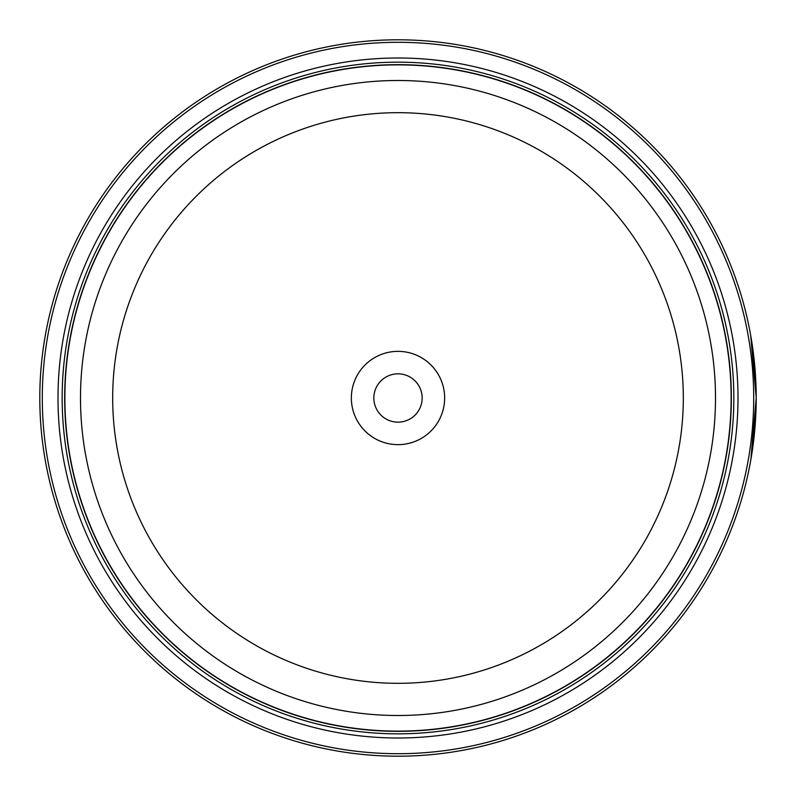 <?xml version="1.0" encoding="UTF-8"?>
<svg xmlns="http://www.w3.org/2000/svg" width="796" height="796" viewBox="0 0 796 796"><rect width="100%" height="100%" fill="white"/><g stroke="black" fill="none" stroke-linecap="round" stroke-linejoin="round"><path stroke-width="1.19" d="M731.206 398A333.206 333.206 0 0 1 398 731.206A333.206 333.206 0 0 1 64.794 398A333.206 333.206 0 0 1 398 64.794A333.206 333.206 0 0 1 731.206 398A333.206 333.206 0 0 0 398 64.794A333.206 333.206 0 0 0 64.794 398M750.727 335.653L756.2 397.592L752.648 347.673L753.981 358.15M752.787 447.322L756.2 398L750.847 459.7M755.921 383.841L756.091 389.214M756.091 389.304L756.14 391.353M444.646 398A46.646 46.646 0 0 0 398 351.354A46.646 46.646 0 0 0 351.354 398A46.646 46.646 0 0 0 398 444.646A46.646 46.646 0 0 0 444.646 398M422.159 398A24.159 24.159 0 0 0 398 373.841A24.159 24.159 0 0 0 373.841 398A24.159 24.159 0 0 0 398 422.159A24.159 24.159 0 0 0 422.159 398M42.297 398A355.703 355.703 0 0 0 398 753.703A355.703 355.703 0 0 0 753.703 398A355.703 355.703 0 0 0 398 42.297A355.703 355.703 0 0 0 42.297 398M756.2 398A358.2 358.2 0 0 1 398 756.2A358.2 358.2 0 0 1 39.8 398A358.2 358.2 0 0 1 398 39.8A358.2 358.2 0 0 1 756.2 398M738.001 398A340.001 340.001 0 0 0 398 57.999A340.001 340.001 0 0 0 57.999 398A340.001 340.001 0 0 0 398 738.001A340.001 340.001 0 0 0 738.001 398M733.832 398A335.832 335.832 0 0 0 398 62.168A335.832 335.832 0 0 0 62.168 398A335.832 335.832 0 0 0 398 733.832A335.832 335.832 0 0 0 733.832 398M731.335 398A333.335 333.335 0 0 1 398 731.335A333.335 333.335 0 0 1 64.665 398A333.335 333.335 0 0 1 398 64.665A333.335 333.335 0 0 1 731.335 398M753.364 353.016L753.145 351.335M64.874 398A333.126 333.126 0 0 0 398 731.126A333.126 333.126 0 0 0 731.126 398A333.126 333.126 0 0 0 398 64.874A333.126 333.126 0 0 0 64.874 398M715.505 398A317.505 317.505 0 0 1 398 715.505A317.505 317.505 0 0 1 80.496 398A317.505 317.505 0 0 1 398 80.496A317.505 317.505 0 0 1 715.505 398M112.684 398A285.316 285.316 0 0 0 398 683.316A285.316 285.316 0 0 0 683.316 398A285.316 285.316 0 0 0 398 112.684A285.316 285.316 0 0 0 112.684 398"/></g></svg>
